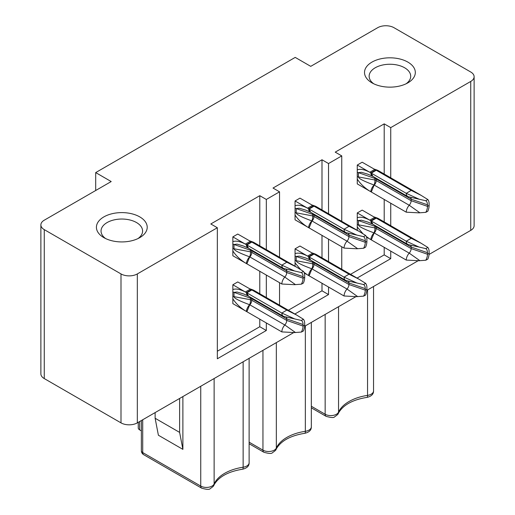 <?xml version="1.0" encoding="UTF-8"?>
<svg xmlns="http://www.w3.org/2000/svg" width="515" height="515" viewBox="0 0 515 515"><rect width="100%" height="100%" fill="white"/><g stroke="black" fill="none" stroke-linecap="round" stroke-linejoin="round"><path stroke-width="0.77" d="M373.755 83.791A20.78 12 180 0 1 369.139 76.252A20.78 12 180 0 1 381.963 65.167A20.78 12 180 0 1 404.616 67.768A20.78 12 180 0 1 410.7 76.252A20.78 12 180 0 1 406.084 83.791M371.959 82.851L371.959 82.851A25.402 14.665 180 0 1 371.959 62.109A25.402 14.665 180 0 1 407.88 62.109A25.402 14.665 180 0 1 407.88 82.851A25.402 14.665 180 0 1 371.959 82.851M293.614 332.645L137.325 422.873A11.542 6.663 180 0 1 120.999 422.873L120.999 273.928A11.542 6.663 0 0 0 137.325 273.928L217.336 227.739L210.802 223.967L259.785 195.687L266.319 199.459L279.542 191.825L273.014 188.052L321.997 159.772L328.525 163.545L341.754 155.903L335.22 152.137L384.203 123.858L384.203 174.031M120.999 273.928L44.258 229.626A11.542 6.663 0 0 1 40.878 224.913A11.542 6.663 0 0 1 44.258 220.195L111.201 181.55L95.693 172.589L95.693 190.505M384.203 123.858L390.737 127.623L470.742 81.434A11.542 6.663 0 0 0 474.122 76.722A11.542 6.663 0 0 0 470.742 72.01L394.001 27.701A11.542 6.663 0 0 0 377.675 27.701L310.732 66.351L295.217 57.397L95.693 172.589M103.856 237.634L103.856 237.634A25.402 14.665 180 0 1 103.856 216.899A25.402 14.665 180 0 1 139.777 216.899A25.402 14.665 180 0 1 139.777 237.634A25.402 14.665 180 0 1 103.856 237.634M105.652 238.58A20.78 12 180 0 1 101.037 231.035A20.78 12 180 0 1 113.86 219.95A20.78 12 180 0 1 136.514 222.551A20.78 12 180 0 1 142.597 231.035A20.78 12 180 0 1 137.981 238.58M474.122 76.722L474.122 225.667A11.542 6.663 180 0 1 470.742 230.379L429.053 254.449M120.999 422.873L44.258 378.57A11.542 6.663 180 0 1 40.878 373.858L40.878 224.913M418.032 260.809L366.841 290.363M355.826 296.724L304.635 326.278M143.672 454.687A4.616 2.665 -60 0 1 142.713 452.569A4.616 2.665 180 0 1 141.361 450.683A4.616 4.616 0 0 0 143.672 454.687L201.7 488.188A4.616 2.665 -60 0 1 200.741 486.07L142.713 452.569L142.713 419.764M139.617 421.553L139.617 429.851A4.616 2.665 180 0 1 138.258 427.965L138.258 422.339M139.617 429.851L141.361 430.862M155.124 412.599L155.124 418.257L158.388 435.227L182.883 449.363L182.883 396.576M179.619 398.462L179.619 432.394L182.883 449.363M155.124 418.257L179.619 432.394M217.336 227.739L217.336 358.775L266.319 330.495L266.319 322.944M266.319 199.459L266.319 249.64M266.319 275.055L266.319 297.528M279.542 191.825L279.542 257.275M279.542 282.69L279.542 305.163M328.525 287.029L328.525 294.574L294.87 314.008M328.525 163.545L328.525 213.719M328.525 239.14L328.525 261.607M341.754 155.903L341.754 221.353M341.754 246.775L341.754 269.242M390.737 251.114L390.737 258.659L357.075 278.094M390.737 127.623L390.737 177.804M390.737 203.225L390.737 225.692M384.203 199.453L384.203 221.92M384.203 247.342L384.203 254.886L350.548 274.321M357.268 212.94L369.738 220.137L374.72 217.369L362.167 210.107L357.268 212.94L357.268 226.999L362.888 233.675M357.268 230.314L357.268 226.999M427.83 199.537L425.815 200.741A9.238 5.33 -60 0 1 427.476 204.809L427.476 206.361A9.238 5.33 -60 0 1 425.815 212.341L427.83 211.221A11.542 6.663 120 0 0 429.111 205.414L429.111 203.863A11.542 6.663 120 0 0 427.83 199.537L421.122 195.365L411.221 190.395L406.251 193.331A7.159 4.133 120 0 0 407.732 196.492L372.718 176.278A7.159 4.403 -63.5 0 1 372.59 176.214A7.159 4.403 -63.5 0 1 370.8 172.86L375.744 169.995L362.167 162.219L357.268 165.051L357.268 179.111C360.288 183.752 364.453 187.756 369.77 191.117L357.268 183.9L357.268 179.111M321.997 159.772L321.997 209.953M321.997 235.368L321.997 257.841M321.997 283.256L321.997 290.808L288.336 310.236M295.056 215.032C298.082 219.667 302.247 223.671 307.558 227.038L295.056 219.815L295.056 200.966L299.955 198.133L313.538 205.91L308.588 208.775A7.159 4.403 -63.5 0 0 310.378 212.129A7.159 4.403 -63.5 0 0 310.513 212.193L345.526 232.413A7.159 4.133 120 0 0 346.215 232.677L356.766 235.059L344.046 229.246L309.09 209.064L314.086 206.142M314.086 254.133A11.542 6.663 -60 0 1 316.493 254.661L358.923 279.156L349.016 274.199L344.046 277.134A7.159 4.133 120 0 0 345.526 280.302L310.513 260.081A7.159 4.403 -63.5 0 1 310.378 260.017A7.159 4.403 -63.5 0 1 308.588 256.663L313.538 253.798L299.955 246.022L295.056 248.854L295.056 262.92L300.683 269.59M295.056 266.229L295.056 262.92M259.785 195.687L259.785 245.867M259.785 271.283L259.785 293.756M259.785 319.171L259.785 326.722L217.336 351.23M232.851 250.947C235.87 255.582 240.035 259.586 245.352 262.953L232.851 255.736L232.851 236.881L237.75 234.055L251.326 241.825L246.382 244.689A7.159 4.403 -63.5 0 0 248.172 248.043A7.159 4.403 -63.5 0 0 248.301 248.108L283.314 268.328A7.159 4.133 120 0 0 284.003 268.592L294.561 270.974L281.834 265.161L246.885 244.979L251.88 242.056M251.88 290.048A11.542 6.663 -60 0 1 254.281 290.576L296.711 315.077L286.803 310.114L281.834 313.049A7.159 4.133 120 0 0 283.314 316.216L248.301 296.003A7.159 4.403 -63.5 0 1 248.172 295.932A7.159 4.403 -63.5 0 1 246.382 292.578L251.326 289.713L237.75 281.943L232.851 284.769L232.851 298.835C235.87 303.47 240.035 307.474 245.352 310.841L232.851 303.625L232.851 298.835M304.043 272.384L307.558 274.926L304.301 273.047M295.063 253.65C298.082 252.505 302.234 253.303 307.526 256.052L295.056 248.854M295.056 200.966L307.526 208.163C302.234 205.414 298.082 204.616 295.063 205.762M311.82 268.804A7.159 3.843 123.2 0 0 308.588 275.519L307.558 274.926M310.551 260.101L305.768 258.021L299.279 256.097L296.202 256.451L296.202 260.725C296.286 262.315 301.533 265.019 311.948 268.849L309.09 275.808L344.046 295.983A7.159 4.133 120 0 1 347.02 289.05L311.948 268.849M311.839 268.83A4.616 1.828 100.6 0 0 312.676 263.796L296.202 260.725A7.159 4.133 180 0 1 295.14 260.371M313.918 262.051L313.989 262.779A4.616 2.665 0 0 0 312.676 262.244L296.202 256.451A7.159 4.133 180 0 1 295.14 256.097M312.515 253.283L307.526 256.052L309.09 256.953L314.086 254.03M308.588 275.519L309.09 275.808M363.609 296.144L365.618 295.024A11.542 6.663 120 0 0 366.899 289.224L366.899 287.673A11.542 6.663 120 0 0 365.618 283.34L363.609 284.55A9.238 5.33 -60 0 1 365.27 288.612L365.27 290.164A9.238 5.33 -60 0 1 363.609 296.144L356.766 296.659L344.046 295.983M348.237 281.023A4.616 2.665 -60 0 1 348.938 282.954L348.938 284.505A4.616 2.665 -60 0 1 347.02 289.05L357.616 296.556M312.708 261.356L312.676 263.796A4.616 2.665 180 0 1 313.989 264.33A4.616 2.665 -60 0 1 312.045 268.901M363.609 284.55L346.215 280.566A7.159 4.133 120 0 1 345.526 280.302M358.916 279.169L365.618 283.34M349.016 274.199L314.028 254.062M356.766 282.947L344.046 277.134L309.09 256.953L310.635 260.159M313.989 254.017A10.725 6.193 -120 0 0 313.481 253.747M311.82 220.916A7.159 3.843 123.2 0 0 308.588 227.63L307.558 227.038M305.775 210.139L299.279 208.208L296.202 208.562L296.202 212.837C296.286 214.427 301.533 217.13 311.948 220.954L309.09 227.92L344.046 248.095A7.159 4.133 120 0 1 347.02 241.162L311.948 220.954M311.839 220.941A4.616 1.828 100.6 0 0 312.676 215.907L296.202 212.837A7.159 4.133 180 0 1 295.14 212.483M313.918 214.163L313.989 214.89A4.616 2.665 0 0 0 312.676 214.356L296.202 208.562A7.159 4.133 180 0 1 295.14 208.208M312.515 205.395L307.526 208.163L309.09 209.064L310.635 212.27M308.588 227.63L309.09 227.92M363.609 248.256L365.618 247.136A11.542 6.663 120 0 0 366.899 241.335L366.899 239.784A11.542 6.663 120 0 0 365.618 235.452L363.609 236.662A9.238 5.33 -60 0 1 365.27 240.724L365.27 242.275A9.238 5.33 -60 0 1 363.609 248.256L356.766 248.771L344.046 248.095M348.237 233.134A4.616 2.665 -60 0 1 348.938 235.065L348.938 236.617A4.616 2.665 -60 0 1 347.02 241.162L357.616 248.668M312.708 213.468L312.676 215.907A4.616 2.665 180 0 1 313.989 216.442A4.616 2.665 -60 0 1 312.045 221.012M363.609 236.662L356.766 235.059M314.086 206.245A11.542 6.663 -60 0 1 316.493 206.773L358.923 231.267L349.016 226.31L344.046 229.246A7.159 4.133 120 0 0 345.526 232.413M358.916 231.28L365.618 235.452M349.016 226.31L314.028 206.174M313.989 206.129A10.725 6.193 -120 0 0 313.481 205.858M232.851 289.572C235.87 288.419 240.029 289.218 245.32 291.966L232.851 284.769M232.851 236.881L245.32 244.078C240.029 241.329 235.87 240.531 232.851 241.683M249.614 304.719A7.159 3.843 123.2 0 0 246.382 311.433L245.352 310.841M248.339 296.016L243.556 293.936L237.067 292.011L233.99 292.366L233.99 296.64C234.08 298.23 239.327 300.934 249.743 304.764L246.885 311.723L281.834 331.905A7.159 4.133 120 0 1 284.808 324.971L249.743 304.764M249.627 304.745A4.616 1.828 100.6 0 0 250.47 299.717L233.99 296.64A7.159 4.133 180 0 1 232.928 296.286M251.713 297.966L251.784 298.694A4.616 2.665 0 0 0 250.47 298.166L233.99 292.366A7.159 4.133 180 0 1 232.928 292.011M250.303 289.198L245.32 291.966L246.885 292.868L251.88 289.945M246.382 311.433L246.885 311.723M301.397 332.059L303.412 330.945A11.542 6.663 120 0 0 304.693 325.139L304.693 323.587A11.542 6.663 120 0 0 303.412 319.255L301.397 320.465A9.238 5.33 -60 0 1 303.058 324.527L303.058 326.079A9.238 5.33 -60 0 1 301.397 332.059L294.561 332.574L281.834 331.905M286.025 316.937A4.616 2.665 -60 0 1 286.733 318.875L286.733 320.427A4.616 2.665 -60 0 1 284.808 324.971L295.41 332.471M250.502 297.271L250.47 299.717A4.616 2.665 180 0 1 251.784 300.245A4.616 2.665 -60 0 1 249.833 304.822M301.397 320.465L284.003 316.48A7.159 4.133 120 0 1 283.314 316.216M296.704 315.083L303.412 319.255M286.803 310.114L251.822 289.977M294.561 318.862L281.834 313.049L246.885 292.868L248.43 296.074M251.784 289.932A10.725 6.193 -120 0 0 251.275 289.662M249.614 256.831A7.159 3.843 123.2 0 0 246.382 263.545L245.352 262.953M248.339 248.127L243.556 246.048L237.067 244.123L233.99 244.477L233.99 248.751C234.08 250.342 239.327 253.045 249.743 256.876L246.885 263.834L281.834 284.016A7.159 4.133 120 0 1 284.808 277.083L249.743 256.876M249.627 256.856A4.616 1.828 100.6 0 0 250.47 251.829L233.99 248.751A7.159 4.133 180 0 1 232.928 248.397M251.713 250.078L251.784 250.805A4.616 2.665 0 0 0 250.47 250.277L233.99 244.477A7.159 4.133 180 0 1 232.928 244.123M250.303 241.31L245.32 244.078L246.885 244.979L248.43 248.185M246.382 263.545L246.885 263.834M301.397 284.171L303.412 283.057A11.542 6.663 120 0 0 304.693 277.25L304.693 275.699A11.542 6.663 120 0 0 303.412 271.366L301.397 272.577A9.238 5.33 -60 0 1 303.058 276.639L303.058 278.19A9.238 5.33 -60 0 1 301.397 284.171L294.561 284.686L281.834 284.016M286.025 269.049A4.616 2.665 -60 0 1 286.733 270.987L286.733 272.538A4.616 2.665 -60 0 1 284.808 277.083L295.41 284.583M250.502 249.382L250.47 251.829A4.616 2.665 180 0 1 251.784 252.356A4.616 2.665 -60 0 1 249.833 256.934M301.397 272.577L294.561 270.974M251.88 242.159A11.542 6.663 -60 0 1 254.281 242.687L296.711 267.188L286.803 262.225L281.834 265.161A7.159 4.133 120 0 0 283.314 268.328M296.704 267.195L303.412 271.366M286.803 262.225L251.822 242.089M251.784 242.044A10.725 6.193 -120 0 0 251.275 241.773M384.203 254.886L390.737 258.659M366.249 236.469L369.77 239.005L366.513 237.125M427.83 247.425L425.815 248.629A9.238 5.33 -60 0 1 427.476 252.698L427.476 254.249A9.238 5.33 -60 0 1 425.815 260.23L427.83 259.109A11.542 6.663 120 0 0 429.111 253.303L429.111 251.751A11.542 6.663 120 0 0 427.83 247.425L421.122 243.254L411.221 238.284L406.251 241.22A7.159 4.133 120 0 0 407.732 244.38L372.718 224.167A7.159 4.403 -63.5 0 1 372.59 224.102A7.159 4.403 -63.5 0 1 370.8 220.748L369.738 220.137C364.446 217.388 360.288 216.59 357.268 217.736M357.268 165.051L369.738 172.248C364.446 169.499 360.288 168.701 357.268 169.847M374.032 232.883A7.159 3.843 123.2 0 0 370.8 239.604L369.77 239.005M367.98 222.113L361.485 220.182L358.414 220.536L358.414 224.81C358.498 226.394 363.745 229.104 374.16 232.928L371.302 239.893L406.251 260.069A7.159 4.133 120 0 1 409.225 253.135L374.16 232.928M374.045 232.909A4.616 1.828 100.6 0 0 374.888 227.881L358.414 224.81A7.159 4.133 180 0 1 357.346 224.456M376.13 226.136L376.201 226.864A4.616 2.665 0 0 0 374.888 226.33L358.414 220.536A7.159 4.133 180 0 1 357.346 220.182M425.815 248.629L418.978 247.033L406.251 241.22L370.8 220.748L375.744 217.884L374.72 217.369M370.8 239.604L371.302 239.893M425.815 260.23L418.978 260.745L406.251 260.069M410.442 245.108A4.616 2.665 -60 0 1 411.15 247.039L411.15 248.591A4.616 2.665 -60 0 1 409.225 253.135L419.828 260.642M374.92 225.435L374.888 227.881A4.616 2.665 180 0 1 376.201 228.415A4.616 2.665 -60 0 1 374.251 232.986M376.298 218.218A11.542 6.663 -60 0 1 378.699 218.746A11.542 11.542 0 0 0 376.768 217.858A11.542 3.36 109.4 0 0 375.796 217.948M411.221 238.284L376.24 218.148M372.847 224.244L371.302 221.038L376.298 218.115M418.978 247.033L408.421 244.651A7.159 4.133 120 0 1 407.732 244.38M376.201 218.103A10.725 6.193 -120 0 0 375.693 217.832M374.032 184.994A7.159 3.843 123.2 0 0 370.8 191.715L369.77 191.117M372.757 176.297L367.974 174.218L361.485 172.293L358.414 172.647L358.414 176.922C358.498 178.505 363.745 181.216 374.16 185.04L371.302 192.005L406.251 212.18A7.159 4.133 120 0 1 409.225 205.247L374.16 185.04M374.045 185.02A4.616 1.828 100.6 0 0 374.888 179.993L358.414 176.922A7.159 4.133 180 0 1 357.346 176.568M376.13 178.248L376.201 178.975A4.616 2.665 0 0 0 374.888 178.441L358.414 172.647A7.159 4.133 180 0 1 357.346 172.293M374.72 169.48L369.738 172.248L371.302 173.149L376.298 170.227M370.8 191.715L371.302 192.005M425.815 212.341L418.978 212.856L406.251 212.18M410.442 197.219A4.616 2.665 -60 0 1 411.15 199.151L411.15 200.702A4.616 2.665 -60 0 1 409.225 205.247L419.828 212.753M374.92 177.546L374.888 179.993A4.616 2.665 180 0 1 376.201 180.527A4.616 2.665 -60 0 1 374.251 185.097M425.815 200.741L408.421 196.762A7.159 4.133 120 0 1 407.732 196.492M376.298 170.33A11.542 6.663 -60 0 1 378.699 170.858A11.542 11.542 0 0 0 376.768 169.969A11.542 3.36 109.4 0 0 375.796 170.059M411.221 190.395L376.24 170.259M418.978 199.144L406.251 193.331L371.302 173.149L372.847 176.355M376.201 170.214A10.725 6.193 -120 0 0 375.693 169.937M321.997 290.808L328.525 294.574M259.785 326.722L266.319 330.495M249.125 358.331L249.125 462.753A7.995 4.616 180 0 1 243.138 467.221A40.408 23.33 0 0 0 214.131 483.965A7.995 4.616 180 0 1 208.498 487.261A7.995 4.616 180 0 1 200.741 486.07L200.741 386.263M249.125 462.753C249.176 465.985 247.026 468.135 242.662 469.204A4.616 0.946 -98.5 0 0 243.138 467.221L243.138 361.788M242.662 469.204C228.145 471.534 218.553 476.858 213.88 485.182A4.616 3.65 -155.9 0 0 214.131 483.965L214.131 378.531M373.542 286.495L373.542 390.917C373.594 394.149 371.444 396.299 367.079 397.374C352.563 399.698 342.971 405.028 338.297 413.352C338.522 413.841 337.306 414.987 334.647 416.783C333.984 417.89 331.139 417.749 326.117 416.352A4.616 2.665 -60 0 1 325.158 414.24L311.337 406.258M325.158 314.433L325.158 414.24A7.995 4.616 180 0 0 332.915 415.431A7.995 4.616 180 0 0 338.548 412.135L338.548 306.702M338.271 413.403A4.616 3.65 -155.9 0 0 338.548 412.135A40.408 23.33 0 0 1 367.556 395.385A4.616 0.946 -98.5 0 1 367.079 397.374M367.556 289.958L367.556 395.385A7.995 4.616 180 0 0 373.542 390.917M311.337 322.409L311.337 426.838C311.388 430.064 309.232 432.22 304.867 433.289C290.357 435.619 280.759 440.943 276.085 449.267C276.317 449.756 275.1 450.902 272.435 452.698C271.772 453.805 268.933 453.664 263.905 452.273A4.616 2.665 -60 0 1 262.953 450.155L249.125 442.173M262.953 350.348L262.953 450.155A7.995 4.616 180 0 0 270.703 451.346A7.995 4.616 180 0 0 276.343 448.05L276.343 342.617M276.059 449.325A4.616 3.65 -155.9 0 0 276.343 448.05A40.408 23.33 0 0 1 305.344 431.306A4.616 0.946 -98.5 0 1 304.867 433.289M305.344 325.873L305.344 431.306A7.995 4.616 180 0 0 311.337 426.838M470.742 81.434L470.742 230.379M137.325 422.873L137.325 273.928M44.258 378.57L44.258 229.626M366.899 289.224L365.27 290.164L348.938 284.505L313.989 264.33L313.989 262.779L348.938 282.954L365.27 288.612M316.468 254.648A11.542 11.542 0 0 0 314.556 253.773A11.542 3.36 109.4 0 0 313.59 253.863M316.468 206.76A11.542 11.542 0 0 0 314.556 205.884A11.542 3.36 109.4 0 0 313.59 205.974M366.899 241.335L365.27 242.275L348.938 236.617L313.989 216.442L313.989 214.89L348.938 235.065L365.27 240.724M304.693 325.139L303.058 326.079L286.733 320.427L251.784 300.245L251.784 298.694L286.733 318.875L303.058 324.527M254.262 290.563A11.542 11.542 0 0 0 252.35 289.688A11.542 3.36 109.4 0 0 251.378 289.778M254.262 242.674A11.542 11.542 0 0 0 252.35 241.799A11.542 3.36 109.4 0 0 251.378 241.889M304.693 277.25L303.058 278.19L286.733 272.538L251.784 252.356L251.784 250.805L286.733 270.987L303.058 276.639M429.111 253.303L427.476 254.249L411.15 248.591L376.201 228.415L376.201 226.864L411.15 247.039L427.476 252.698M429.111 205.414L427.476 206.361L411.15 200.702L376.201 180.527L376.201 178.975L411.15 199.151L427.476 204.809M141.361 450.683L141.361 420.543M213.88 485.182C214.105 485.671 212.888 486.817 210.229 488.619C209.566 489.726 206.721 489.578 201.7 488.188M326.117 416.352L311.337 407.822M263.905 452.273L249.125 443.737M314.556 253.773L311.491 252.698M305.768 210.133L310.551 212.212M314.556 205.884L311.491 204.809M252.35 289.688L249.286 288.612M252.35 241.799L249.286 240.724M367.974 222.107L372.757 224.186M376.768 217.858L373.703 216.776M378.705 218.746L421.128 243.241M376.768 169.969L373.703 168.888M378.705 170.858L421.128 195.352"/></g></svg>
